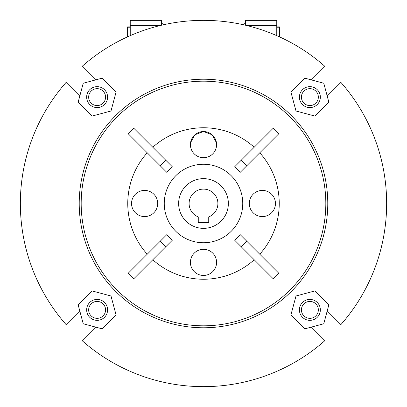<?xml version="1.0" encoding="UTF-8"?>
<svg xmlns="http://www.w3.org/2000/svg" width="407" height="407" viewBox="0 0 407 407"><rect width="100%" height="100%" fill="white"/><g stroke="black" fill="none" stroke-linecap="round" stroke-linejoin="round"><path stroke-width="0.61" d="M215.954 148.641L216.534 145.726M216.443 142.709L212.113 134.783L203.546 131.547M203.475 131.547L194.907 134.768L190.562 142.699M161.635 25.198L161.635 22.965L163.451 24.781M243.549 24.781L245.365 22.965L245.365 20.35L276.76 20.35L276.76 25.585L246.968 25.585M127.625 36.808L127.625 26.893L130.24 26.893M279.375 36.808L279.375 26.893L276.76 26.893M245.365 25.198L245.365 22.965M276.76 35.638L276.76 25.585M161.635 22.965L161.635 20.35L130.24 20.35L130.24 25.585L160.032 25.585M130.24 35.638L130.24 25.585M127.625 27.768L130.24 27.768M279.375 27.768L276.76 27.768M178.642 203.5A24.858 24.858 0 0 0 215.929 225.025A24.858 24.858 0 0 0 215.929 181.975A24.858 24.858 0 0 0 178.642 203.5M198.265 222.598L208.735 222.598L208.735 216.906A14.393 14.393 0 0 0 214.977 194.816A14.393 14.393 0 0 0 192.023 194.816A14.393 14.393 0 0 0 198.265 216.906L198.265 222.598M241.224 246.774L234.6 240.15A48.067 48.067 0 0 0 240.15 234.6L246.774 241.224A57.407 57.407 0 0 1 241.224 246.774L273.285 278.836A102.691 102.691 0 0 0 278.836 273.285L246.774 241.224M246.774 165.776L240.15 172.4A48.067 48.067 0 0 0 234.6 166.85L273.285 128.164A102.691 102.691 0 0 1 278.836 133.715L246.774 165.776A57.407 57.407 0 0 0 241.224 160.226M147.242 152.788A75.743 75.743 0 0 0 147.242 254.212M152.788 259.758A75.743 75.743 0 0 0 254.212 259.758M259.758 254.212A75.743 75.743 0 0 0 259.758 152.788M254.212 147.242A75.743 75.743 0 0 0 152.788 147.242M133.715 128.164A102.691 102.691 0 0 0 128.164 133.715L166.85 172.4A48.067 48.067 0 0 1 172.4 166.85L133.715 128.164M128.164 273.285A102.691 102.691 0 0 0 133.715 278.836L172.4 240.15A48.067 48.067 0 0 1 166.85 234.6L128.164 273.285M86.655 309.88A10.465 10.465 0 0 0 102.35 318.946A10.465 10.465 0 0 0 102.35 300.819A10.465 10.465 0 0 0 86.655 309.88M190.42 262.367A13.08 13.08 0 0 0 210.043 273.697A13.08 13.08 0 0 0 210.043 251.043A13.08 13.08 0 0 0 190.42 262.367M88.66 309.88A8.461 8.461 0 0 0 101.348 317.206A8.461 8.461 0 0 0 101.348 302.554A8.461 8.461 0 0 0 88.66 309.88M83.231 323.769L102.203 328.851L116.087 314.962L111.004 295.996L92.038 290.913L78.149 304.797L83.231 323.769M83.231 83.231L78.149 102.203L92.038 116.087L111.004 111.004L116.087 92.038L102.203 78.149L83.231 83.231M323.769 83.231L304.797 78.149L290.913 92.038L295.996 111.004L314.962 116.087L328.851 102.203L323.769 83.231M323.769 323.769L328.851 304.797L314.962 290.913L295.996 295.996L290.913 314.962L304.797 328.851L323.769 323.769M327.091 311.365L340.628 324.903A183.15 183.15 0 0 0 340.628 82.097L327.091 95.635M95.635 327.091L82.097 340.628A183.15 183.15 0 0 0 324.903 340.628L311.365 327.091M79.909 95.635L66.372 82.097A183.15 183.15 0 0 0 66.372 324.903L79.909 311.365M311.365 79.909L324.903 66.372A183.15 183.15 0 0 0 82.097 66.372L95.635 79.909M79.217 203.5A124.283 124.283 0 0 0 265.639 311.131A124.283 124.283 0 0 0 265.639 95.869A124.283 124.283 0 0 0 79.217 203.5M88.66 97.12A8.461 8.461 0 0 0 101.348 104.446A8.461 8.461 0 0 0 101.348 89.794A8.461 8.461 0 0 0 88.66 97.12M86.655 97.12A10.465 10.465 0 0 0 102.35 106.181A10.465 10.465 0 0 0 102.35 88.054A10.465 10.465 0 0 0 86.655 97.12M301.419 97.12A8.461 8.461 0 0 0 314.112 104.446A8.461 8.461 0 0 0 314.112 89.794A8.461 8.461 0 0 0 301.419 97.12M299.415 97.12A10.465 10.465 0 0 0 315.115 106.181A10.465 10.465 0 0 0 315.115 88.054A10.465 10.465 0 0 0 299.415 97.12M301.419 309.88A8.461 8.461 0 0 0 314.112 317.206A8.461 8.461 0 0 0 314.112 302.554A8.461 8.461 0 0 0 301.419 309.88M299.415 309.88A10.465 10.465 0 0 0 315.115 318.946A10.465 10.465 0 0 0 315.115 300.819A10.465 10.465 0 0 0 299.415 309.88M131.547 203.5A13.08 13.08 0 0 0 151.17 214.83A13.08 13.08 0 0 0 151.17 192.17A13.08 13.08 0 0 0 131.547 203.5M164.255 203.5A39.245 39.245 0 0 0 223.122 237.49A39.245 39.245 0 0 0 223.122 169.51A39.245 39.245 0 0 0 164.255 203.5M165.776 160.226A57.407 57.407 0 0 0 160.226 165.776M160.226 241.224A57.407 57.407 0 0 0 165.776 246.774M190.42 144.633A13.08 13.08 0 0 0 210.043 155.957A13.08 13.08 0 0 0 210.043 133.303A13.08 13.08 0 0 0 190.42 144.633M249.288 203.5A13.08 13.08 0 0 0 268.91 214.83A13.08 13.08 0 0 0 268.91 192.17A13.08 13.08 0 0 0 249.288 203.5M81.181 203.5A122.319 122.319 0 0 0 264.657 309.432A122.319 122.319 0 0 0 264.657 97.568A122.319 122.319 0 0 0 81.181 203.5"/></g></svg>

